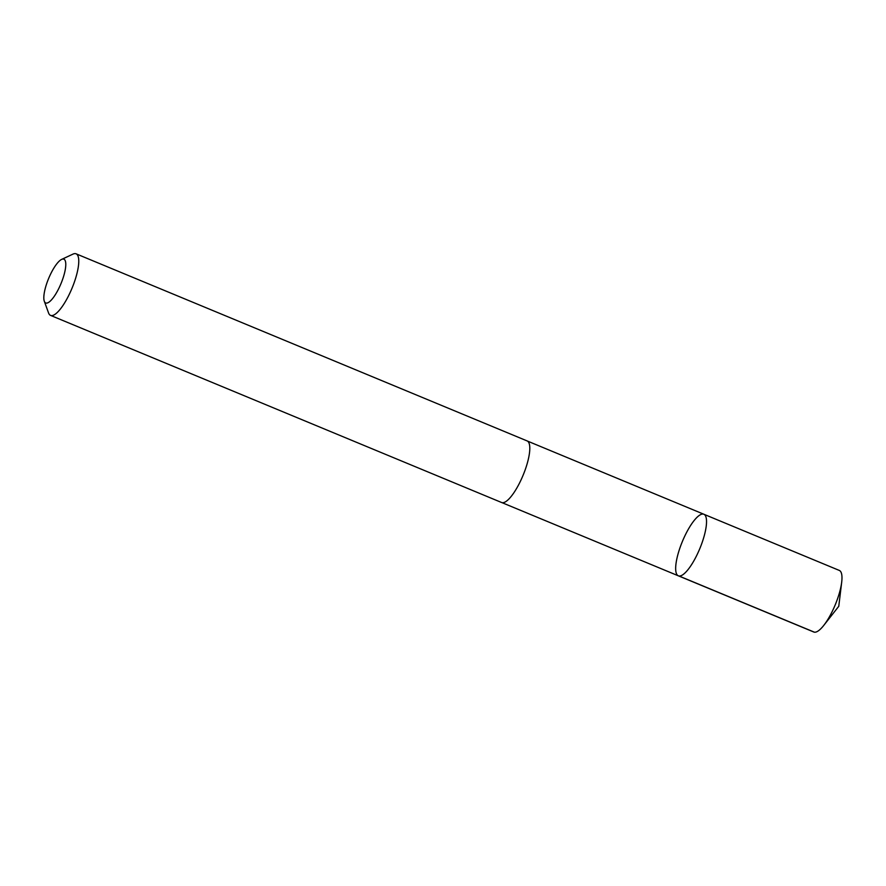 <?xml version="1.0" encoding="UTF-8"?>
<svg xmlns="http://www.w3.org/2000/svg" width="886" height="886" viewBox="0 0 886 886"><rect width="100%" height="100%" fill="white"/><g stroke="black" fill="none" stroke-linecap="round" stroke-linejoin="round"><path stroke-width="1.33" d="M695.798 518.576A33.325 9.414 112.5 0 1 703.872 514.257A33.325 9.414 112.5 0 1 699.796 548.644A33.325 9.414 112.5 0 1 678.333 575.811A33.325 9.414 112.5 0 1 678.72 551.657A33.325 9.414 112.5 0 1 695.798 518.576M813.769 632.006A33.336 9.414 -67.5 0 0 821.831 627.687A33.336 9.414 -67.5 0 0 823.725 625.45A33.336 9.414 -67.5 0 0 841.7 582.124A33.336 9.414 -67.5 0 0 839.308 570.429L703.872 514.257A33.325 9.414 112.5 0 1 699.796 548.644A33.325 9.414 112.5 0 1 678.333 575.811L813.769 632.006M44.3 301.24L48.564 312.968A33.336 9.414 -67.5 0 0 50.557 315.394L501.598 502.506A33.336 9.414 -67.5 0 0 509.671 498.187A33.336 9.414 -67.5 0 0 526.749 465.095A33.336 9.414 -67.5 0 0 527.137 440.929L76.096 253.817A33.336 9.414 -67.5 0 0 72.973 254.116L61.666 259.388A23.712 6.689 -67.5 0 0 48.619 278.503A23.712 6.689 -67.5 0 0 44.3 301.24A23.712 6.689 -67.5 0 0 51.454 299.889A23.712 6.689 -67.5 0 0 64.49 273.198A23.712 6.689 -67.5 0 0 61.666 259.388M50.557 315.394A33.336 9.414 -67.5 0 0 58.631 311.075A33.336 9.414 -67.5 0 0 75.709 277.982A33.336 9.414 -67.5 0 0 76.096 253.817M678.964 575.989L814.4 632.183M823.725 625.45L838.765 606.29L841.7 582.124M501.864 502.595L678.333 575.811M527.403 441.051L703.872 514.257"/></g></svg>
